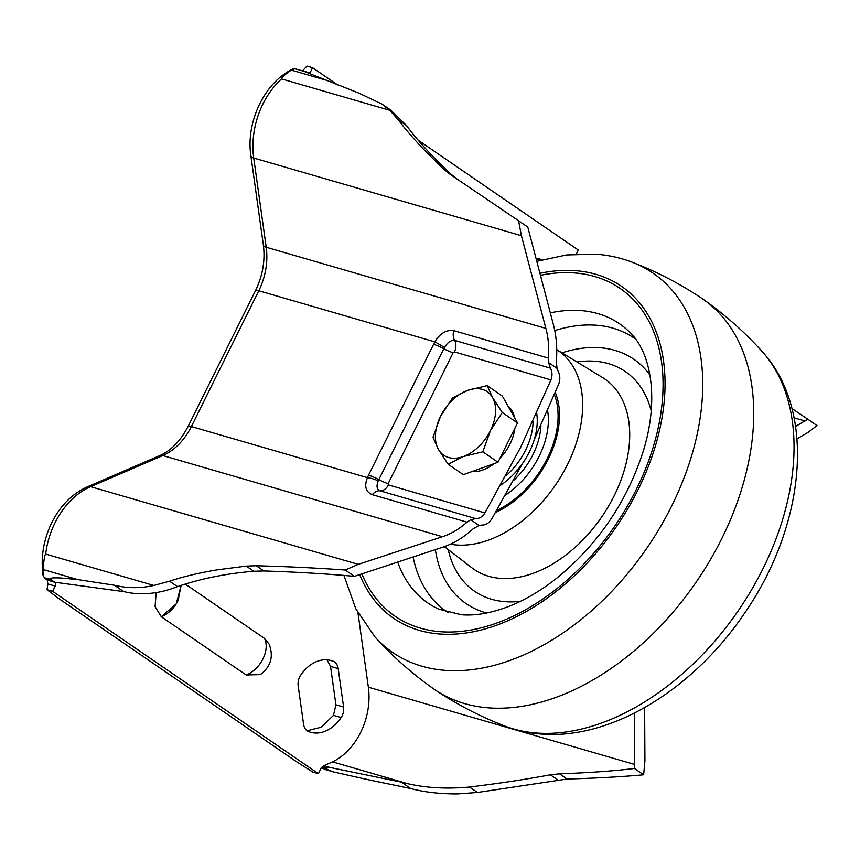 <?xml version="1.0" encoding="UTF-8"?>
<svg xmlns="http://www.w3.org/2000/svg" width="860" height="860" viewBox="0 0 860 860"><rect width="100%" height="100%" fill="white"/><g stroke="black" fill="none" stroke-linecap="round" stroke-linejoin="round"><path stroke-width="1.29" d="M555.28 392.472A82.904 54.277 124.5 0 1 495.575 512.463M444.383 546.637L471.871 567.793A115.477 75.605 124.5 0 0 500.584 578.382A115.477 75.605 124.5 0 0 613.481 497.155A115.477 75.605 124.5 0 0 602.451 377.486L556.753 349.665A112.509 73.67 124.5 0 1 566.568 466.389A112.509 73.67 124.5 0 1 456.832 545.004A112.509 73.67 124.5 0 1 450.404 544.176M632.272 262.246C656.588 271.631 679.615 283.563 701.351 298.044A236.876 155.09 124.5 0 1 703.587 299.581A236.876 155.09 124.5 0 1 718.046 545.896A236.876 155.09 124.5 0 1 488.856 707.877A236.876 155.09 124.5 0 1 435.558 690.193A236.876 155.09 124.5 0 1 433.322 688.656C411.994 673.584 392.568 656.384 375.067 637.077A230.039 150.618 124.5 0 0 445.502 670.381A230.039 150.618 124.5 0 0 676.239 496.446A230.039 150.618 124.5 0 0 632.272 262.246C620.673 257.806 608.482 255.119 595.711 254.184L566.493 254.969L536.704 261.354M547.573 410.564A68.692 44.978 124.5 0 1 543.154 447.039A68.692 44.978 124.5 0 1 505.54 495.027M540.908 425.41A59.222 38.775 124.5 0 1 513.474 480.557M536.704 413.348A59.222 38.775 124.5 0 1 500.907 485.018M505.863 475.913A56.255 36.829 -55.5 0 0 533.092 421.292M550.959 379.926L454.413 351.912A10.664 7.88 106.2 0 0 454.617 340.366L550.4 368.166C552.324 371.735 552.507 375.659 550.959 379.926L520.698 447.221L484.943 512.925C482.449 516.817 479.375 518.709 475.72 518.601L470.7 519.73L479.041 525.46L481.901 525.084C485.846 525.073 489.168 522.966 491.856 518.774L522.246 463.852M534.275 439.567L558.667 384.183C560.344 379.615 560.193 375.347 558.194 371.391L557.022 368.37L548.669 362.651L548.476 358.125C549.228 347.623 548.368 337.722 545.874 328.412L521.407 235.715L518.58 220.773L527.793 227.094L553.292 324.177C556.442 336.26 557.441 348.655 556.302 361.361L557.022 368.37M550.4 368.166L548.669 362.651M156.198 592.518L155.069 606.579L161.282 616.738L246.164 674.982L260.354 674.605C270.846 666.65 273.792 656.524 269.169 644.215L264.364 638.324L185.212 584.015M541.488 259.967A11.846 8.751 106.2 0 0 541.144 259.72A11.846 8.751 106.2 0 0 539.252 258.817A11.846 8.751 106.2 0 0 536.006 258.699M303.569 724.238A11.846 8.751 106.2 0 0 307.256 730.882A11.846 8.751 106.2 0 0 308.546 731.57A37.303 27.563 106.2 0 0 310.481 732.247A37.303 27.563 106.2 0 0 341.13 717.562A11.846 8.751 106.2 0 0 343.591 707.028L338.195 668.596A11.846 8.751 106.2 0 0 333.218 661.254A37.303 27.563 106.2 0 0 331.272 660.587A37.303 27.563 106.2 0 0 300.635 675.261A11.846 8.751 106.2 0 0 298.162 685.796L303.569 724.238M634.271 713.133L634.422 768.475C613.825 771.022 588.853 772.796 559.495 773.817L550.389 774.806C525.997 779.364 499.047 783.438 469.549 787.029C446.91 789.114 426.162 787.975 407.328 783.589L332.551 761.885L323.93 765.658L324.134 767.088A2.956 2.182 106.2 0 0 323.661 766.862A2.956 2.182 106.2 0 0 320.995 768.442L318.394 773.678L52.664 591.336L55.266 586.101L47.848 583.951L47.192 580.038L44.408 577.759L50.385 579.253C48.988 577.479 57.545 577.769 61.845 578.071L77.733 579.575L114.412 585.23L123.722 591.615L129.215 592.744C145.071 595.131 161.164 593.088 177.482 586.617C200.627 578.672 226.051 573.545 253.743 571.255L263.859 570.954C296.216 571.997 326.402 573.792 354.417 576.34L442.545 547.272C453.51 543.617 463.723 537.457 473.193 528.782L479.041 525.46M44.408 577.759L43 575.039L43.527 569.653C43.129 565.794 44.397 554.764 45.677 554.066L153.865 585.466C140.438 588.444 127.28 588.369 114.412 585.23M330.745 767.636L401.394 782.149L410.704 788.534L369.929 780.084L333.841 772.033L328.466 770.066L324.134 767.088L330.745 767.636L323.93 765.658M325.725 769.678L321.188 767.679M507.927 405.974A38.496 25.198 124.5 0 1 514.581 417.756M514.871 428.237A38.496 25.198 124.5 0 1 499.864 458.487M494.188 463.604A38.496 25.198 124.5 0 1 482.868 469.969A38.496 25.198 124.5 0 1 471.871 471.602M487.136 385.624L502.347 396.062L517.505 422.937L497.994 462.239L463.325 474.666L448.125 464.228L463.314 456.552A38.496 25.198 124.5 0 1 438.396 449.318A38.496 25.198 124.5 0 1 440.578 416.229A38.496 25.198 124.5 0 1 467.668 390.365A38.496 25.198 124.5 0 1 492.576 397.599A38.496 25.198 124.5 0 1 490.404 430.688L502.294 412.51L492.576 397.599L487.136 385.624L467.668 390.365L452.467 398.051L440.578 416.229L432.967 437.353L438.396 449.318L448.125 464.228M463.314 456.552A38.496 25.198 -55.5 0 0 490.404 430.688L482.793 451.812L463.314 456.552M497.994 462.239L482.793 451.812M517.505 422.937L502.294 412.51M318.394 773.678L312.771 772.043L296.743 761.852L58.985 598.711L47.042 589.713L52.664 591.336M536.952 261.279L536.543 260.72M307.117 730.785L321.307 727.162L333.465 715.348L335.927 704.802L330.53 666.371L326.983 659.824M548.476 358.125L453.704 330.616A11.846 8.751 106.2 0 0 454.617 340.366C450.866 340.033 447.501 342.42 444.502 347.504A11.846 0.71 -148.5 0 0 434.827 341.85L368.521 475.171A11.846 1.892 26.4 0 1 378.841 479.622L443.825 348.719A10.664 1.698 -153.6 0 0 453.123 352.74L454.413 351.912M368.521 475.171L367.424 477.644A11.846 3.042 21.1 0 1 378.292 480.88C376.207 486.029 376.755 489.34 379.948 490.802A10.664 7.88 106.2 0 0 388.387 484.911L388.139 483.642L453.123 352.74M791.942 408.511L807.798 419.228L795.564 426.442M357.975 612.9L368.36 687.183A60.404 44.623 -73.8 0 1 332.551 761.885M401.394 782.149L407.328 783.589M55.266 586.101A2.956 2.182 106.2 0 0 54.717 582.22L123.722 591.615M456.058 178.364L450.909 174.075C432.731 157.133 417.885 140.932 406.404 125.463L390.709 110.08L381.947 104.071L389.741 110.295L398.481 120.034L406.404 125.463M807.798 419.228L817 425.55L808.056 432.419L796.973 438.793M381.947 104.071L358.727 93.052L311.836 74.454C308.106 72.95 300.914 69.982 302.516 71.348M450.188 174.386L443.394 168.915L425.162 150.941C413.94 139.191 405.049 128.882 398.481 120.034M450.446 174.558L518.58 220.773M177.482 586.617L169.56 581.188L153.865 585.466M47.192 580.038L54.717 582.22L51.095 579.704M410.704 788.534C424.302 792.178 439.944 793.963 457.627 793.909L477.472 792.468L469.549 787.029M453.704 330.616C446.243 329.67 439.954 333.411 434.827 341.85L258.774 290.766A58.028 42.871 106.2 0 0 266.202 247.25L253.732 158.036A72.251 53.374 -73.8 0 1 281.542 78.905C281.123 77.884 288.476 71.531 291.475 70.154L294.873 68.714L302.989 71.068M354.417 576.34L345.215 570.029L358.265 564.353L442.47 536.715L162.798 455.553A58.028 42.871 106.2 0 0 191.361 426.549L367.424 477.644C364.092 486.265 365.704 491.931 372.272 494.661L467.044 522.16L470.7 519.73M169.56 581.188C182.728 576.748 198.617 572.964 217.214 569.836L246.239 566.095L256.269 565.74C288.089 566.611 317.738 568.041 345.215 570.029M442.47 536.715C450.941 533.974 459.132 529.126 467.044 522.16M634.422 768.475L643.635 774.795C621.93 776.774 596.421 778.182 567.095 779.031L477.472 792.468M644.634 707.576L644.925 761.046L643.635 774.795M309.621 73.562A2.956 2.182 106.2 0 0 309.987 72.96L312.588 67.725L337.614 84.893M418.046 140.094L578.318 250.066L576.329 254.076M309.987 72.96L302.569 70.81L306.966 66.091L312.588 67.725M291.475 70.154L325.682 80.087M281.542 78.905L389.741 110.295M47.848 583.951L47.042 589.713M43.527 569.653L77.733 579.575M321.436 767.754L327.875 769.625M161.282 616.738L176.236 603.849L181.127 585.348L178.041 600.635C173.903 608.536 168.313 613.9 161.282 616.738M520.472 601.291A133.225 87.225 124.5 0 1 505.239 601.678A133.225 87.225 124.5 0 1 448.21 549.583M576.952 361.963A133.225 87.225 124.5 0 1 594.776 361.221A133.225 87.225 124.5 0 1 651.192 410.79M561.956 352.837A148.2 97.029 124.5 0 1 599.807 347.719A148.2 97.029 124.5 0 1 649.966 375.111M486.738 612.986A148.2 97.029 124.5 0 1 435.364 549.626M447.92 612.481A165.808 108.564 124.5 0 1 413.112 556.936M554.764 330.606A165.808 108.564 124.5 0 1 596.087 325.209A165.808 108.564 124.5 0 1 635.529 339.066M550.303 312.868A169.323 110.865 124.5 0 1 580.521 310.546A169.323 110.865 124.5 0 1 629.165 331.734C650.826 351.256 659.953 399.126 642.753 452.747C626.166 503.218 597.281 545.197 556.119 578.694C541.682 589.992 527.18 598.721 512.592 604.881C493.565 612.696 476.515 615.986 461.422 614.76L438.793 609.17A169.323 110.865 124.5 0 1 397.675 561.999M540.402 275.34A198.8 130.161 124.5 0 1 574.362 272.921A198.8 130.161 124.5 0 1 647.946 462.669A198.8 130.161 124.5 0 1 440.761 631.734A198.8 130.161 124.5 0 1 361.813 573.77M539.865 273.308A201.315 131.806 124.5 0 1 575.232 270.663A201.315 131.806 124.5 0 1 649.741 462.809A201.315 131.806 124.5 0 1 439.922 634.013A201.315 131.806 124.5 0 1 359.641 574.48M703.587 299.581C724.926 314.652 744.341 331.842 761.842 351.16A230.039 150.618 124.5 0 1 751.264 590.304A230.039 150.618 124.5 0 1 536.812 733.042A230.039 150.618 124.5 0 1 504.637 725.98C480.331 716.606 457.305 704.673 435.558 690.193M554.399 394.6A81.13 53.116 124.5 0 1 551.937 447.684A81.13 53.116 124.5 0 1 496.768 510.421M246.164 674.982A24.058 15.749 -55.5 0 0 262.934 658.878A24.058 15.749 -55.5 0 0 264.364 638.324M388.387 484.911L484.943 512.925M388.139 483.642A10.664 1.698 26.4 0 1 378.841 479.622A10.417 6.815 124.5 0 0 378.292 480.88M433.494 344.269A11.846 1.892 -153.6 0 1 443.825 348.719A10.417 6.815 124.5 0 1 444.502 347.504M475.72 518.601L379.948 490.802A11.846 8.751 106.2 0 0 372.272 494.661M794.081 417.831L805.024 421.002M368.36 687.183L634.551 764.433M450.909 174.075L443.394 168.915M263.859 570.954L256.269 565.74M253.743 571.255L246.239 566.095M559.495 773.817L567.095 779.031M550.389 774.806L557.893 779.955M540.617 260.204L536.059 258.881M341.13 717.562L333.465 715.348M343.591 707.028L335.927 704.802M338.195 668.596L330.53 666.371M333.218 661.254L329.283 660.114M545.874 328.412L266.202 247.25A11.846 4.139 -8 0 1 263.364 245.078L250.894 155.864A11.846 4.139 -8 0 0 253.732 158.036L521.407 235.715M45.859 579.016L53.116 581.124M45.677 554.066A72.251 53.374 -73.8 0 1 55.04 522.773A72.251 53.374 -73.8 0 1 90.601 486.674L162.798 455.553A11.846 6.815 66.7 0 0 159.659 455.66L87.462 486.781A11.846 6.815 66.7 0 1 90.601 486.674L358.265 564.353M322.124 767.141L325.746 768.195M324.134 767.088L323.145 766.797M191.361 426.549L258.774 290.766A11.846 1.892 26.4 0 0 255.549 290.562L188.136 426.356A11.846 1.892 26.4 0 1 191.361 426.549M761.842 351.16C817.591 411.499 805.057 526.395 744.104 613.889C693.375 688.892 612.03 739.804 541.209 734.053C528.438 733.118 516.247 730.43 504.637 725.98M343.925 575.426L355.836 608.826L375.067 637.077M333.841 772.033L325.725 769.668M87.462 486.781C72.229 493.715 60.34 505.637 51.804 522.568C43.591 539.542 40.646 557.033 43 575.039M188.136 426.356C180.589 440.858 171.097 450.629 159.659 455.66M263.364 245.078C265.332 260.451 262.719 275.619 255.549 290.562M250.894 155.864C245.67 122.066 264.579 82.087 293.195 68.886"/></g></svg>

